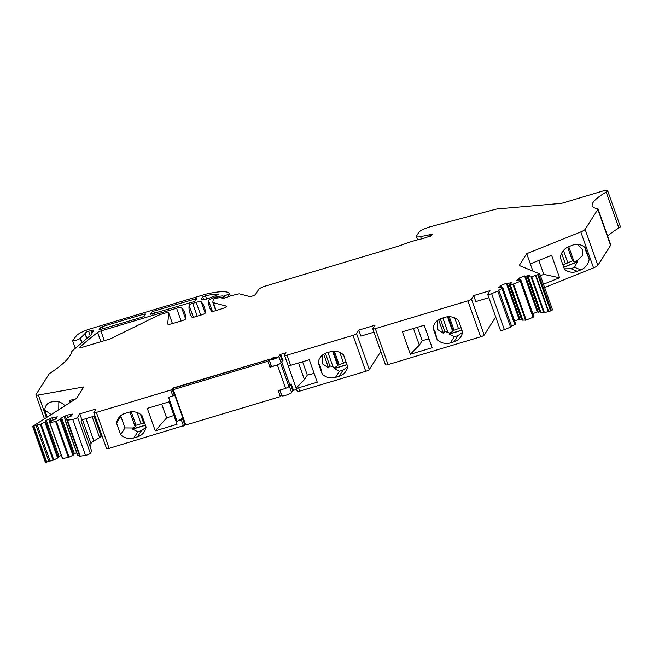<?xml version="1.0" encoding="UTF-8"?>
<svg xmlns="http://www.w3.org/2000/svg" width="653" height="653" viewBox="0 0 653 653"><rect width="100%" height="100%" fill="white"/><g stroke="black" fill="none" stroke-linecap="round" stroke-linejoin="round"><path stroke-width="0.98" d="M289.72 384.446L291.238 383.988L289.352 386.192L291.581 392.486C290.773 394.126 280.529 397.204 281.933 395.383M291.581 392.486L292.756 390.633L296.544 389.359M280.733 354.318L280.023 354.669L282.251 360.962L282.961 360.611L280.733 354.318L286.063 352.824L284.561 355.216A3.241 0.629 -19.5 0 0 284.52 355.387A3.241 0.629 -19.5 0 0 287.034 355.15L353.012 335.34A3.241 0.629 -19.5 0 0 356.562 333.593L358.783 330.1L375.075 325.21L372.847 328.704A3.241 0.629 -19.5 0 0 372.806 328.883A3.241 0.629 -19.5 0 0 375.328 328.639L467.915 300.837A3.241 0.629 -19.5 0 0 471.466 299.09L473.686 295.597L489.979 290.707L487.75 294.201A3.241 0.629 -19.5 0 0 487.709 294.381A3.241 0.629 -19.5 0 0 491.627 293.646L497.839 291.148L498.933 290.43L498.361 290.169L502.508 288.406L502.312 287.189L498.598 287.638L501.169 286.177L500.141 285.761L506.32 283.271L507.348 283.696L510.948 282.659L511.528 282.896L509.805 284.169L512.801 284.259L520.302 281.337L520.539 279.843L516.825 280.292L519.404 278.839L518.376 278.415L524.547 275.925L525.575 276.35L529.183 275.321L529.754 275.558L528.04 276.823L531.028 276.913L539.811 273.966L519.208 265.485L526.726 253.682L580.811 231.897A6.481 1.265 -19.5 0 0 582.052 231.366A6.481 1.265 -19.5 0 0 585.129 229.383L597.862 265.347A6.481 1.265 160.5 0 1 594.793 267.33A6.481 1.265 160.5 0 1 593.544 267.861L544.626 287.565M606.147 192.055A6.481 1.265 -19.5 0 0 607.616 190.594L620.35 226.55A6.481 1.265 160.5 0 1 618.881 228.019L606.147 192.055A61.594 12.015 -19.5 0 0 592.23 205.94A61.594 12.015 -19.5 0 0 597.479 208.625A6.481 1.265 -19.5 0 1 598.034 208.911A6.481 1.265 -19.5 0 1 597.862 209.384L585.129 229.383M607.682 236.166A61.594 12.015 160.5 0 1 618.881 228.019M598.034 208.911L610.767 244.875A6.481 1.265 160.5 0 1 610.596 245.348L597.862 265.347M552.487 309.881L551.45 310.648L538.709 274.684M528.04 276.823L540.774 312.787L543.769 312.877L551.45 310.648M532.815 313.693L537.28 311.889L538.309 312.314L540.366 311.62M520.882 279.982L533.615 315.946L533.477 317.023L533.036 317.301L520.302 281.337M509.805 284.169L522.539 320.133L526.212 320.043L533.036 317.301M514.588 321.031L519.053 319.235L520.082 319.66L522.131 318.966M502.655 287.328L515.388 323.292L515.241 324.37L514.801 324.639L502.067 288.675M511.519 325.961L514.801 324.639M511.609 326.345L510.573 327.112L497.839 291.148M487.709 294.381L500.443 330.345A3.241 0.629 160.5 0 0 504.361 329.61L510.573 327.112M495.709 316.974L484.2 335.054A3.241 0.629 160.5 0 1 480.649 336.801L467.915 300.837M372.806 328.883L385.539 364.847A3.241 0.629 160.5 0 0 388.062 364.603L480.649 336.801M380.805 351.477L369.296 369.557A3.241 0.629 160.5 0 1 365.745 371.304L353.012 335.34M284.52 355.387L297.254 391.351A3.241 0.629 160.5 0 0 299.776 391.114L365.745 371.304M281.174 395.334L281.696 395.179M185.134 424.426L184.823 424.923M172.204 389.286L174.327 395.285L168.588 397.342L177.085 421.316L182.816 419.259L184.938 425.25L109.1 448.358A3.241 0.629 160.5 0 1 106.578 448.603L93.836 412.639A3.241 0.629 -19.5 0 0 96.358 412.402L170.768 390.061L172.204 389.286L172.604 388.151L269.199 359.419A5.183 1.012 -19.5 0 0 269.134 359.697A5.183 1.012 -19.5 0 0 273.762 359.126A5.183 1.012 -19.5 0 0 278.847 356.522L280.023 354.669M101.844 435.233L101.174 436.294A7.779 1.518 160.5 0 1 99.558 437.592L92.187 416.777M90.702 448.358L91.012 443.648A12.97 2.53 160.5 0 1 93.885 440.987L99.558 437.592M79.821 413.855L81.943 419.855L81.086 421.193L91.698 451.166L90.326 453.313A3.241 0.629 160.5 0 1 85.494 455.378L72.761 419.414A3.241 0.629 -19.5 0 0 77.593 417.357L79.821 413.855L96.105 408.966L93.877 412.459A3.241 0.629 -19.5 0 0 93.836 412.639M79.413 455.549L77.944 455.81L65.202 419.846L68.32 419.291L66.933 420.303L79.666 456.267L85.494 455.378M77.944 455.81L65.022 419.855M73.381 454.153L76.605 452.7M49.677 422.548L62.41 458.512L68.385 457.508L73.65 454.912L60.917 418.948L55.644 421.544L49.914 422.564L51.914 420.548L56.672 418.459L55.17 418.222L57.35 416.834L52.175 417.757L46.314 420.295L45.09 421.079L45.62 421.667L41.074 424.026L32.65 426.409L76.483 398.412L83.788 386.943L38.429 395.024L46.396 417.536M62.41 458.512L49.734 422.581M58.093 456.871L61.317 455.419M32.65 426.409L45.384 462.373L53.807 459.99L58.362 457.631L45.62 421.667M38.429 395.024A6.481 1.265 -19.5 0 1 36.992 395.179A6.481 1.265 -19.5 0 1 35.948 394.877A6.481 1.265 -19.5 0 1 36.029 394.526L49.057 374.071A6.481 1.265 -19.5 0 1 50.044 373.206A129.661 25.296 -19.5 0 0 71.201 353.24A129.661 25.296 -19.5 0 0 71.544 352.04A6.481 1.265 -19.5 0 1 71.634 351.853A32.413 6.326 -19.5 0 1 73.642 349.698L89.828 335.96A32.413 6.326 -19.5 0 0 91.249 334.589A3.241 0.629 -19.5 0 0 91.314 334.499L93.689 330.41A3.241 0.629 -19.5 0 0 93.714 330.247A3.241 0.629 -19.5 0 0 91.2 330.491L92.122 333.103M62.647 458.528L49.701 422.491M74.336 453.541L61.602 417.577L60.378 418.353L60.917 418.948M61.602 417.577L67.463 415.039L72.646 414.116L70.459 415.504L71.961 415.732L67.202 417.83L64.99 419.765M66.933 420.303L72.761 419.414M607.616 190.594A6.481 1.265 -19.5 0 0 602.572 191.076L563.874 202.691A6.481 1.265 -19.5 0 1 560.315 203.458L497.676 208.919A6.481 1.265 -19.5 0 0 494.95 209.442L430.817 226.615A9.722 1.894 -19.5 0 0 419.74 231.391A9.722 1.894 -19.5 0 0 418.924 232.207L416.524 235.978A9.722 1.894 -19.5 0 0 416.402 236.508A9.722 1.894 -19.5 0 0 420.622 236.631L430.882 234.492L431.315 235.725M222.836 295.907L218.673 296.299A3.241 0.629 -19.5 0 0 216.927 296.682L215.808 297.017A6.481 1.265 -19.5 0 0 208.617 300.764A428.401 83.576 -19.5 0 0 209.564 307.375A428.401 83.576 -19.5 0 0 211.621 311.375A3.241 0.629 -19.5 0 0 214.127 311.106L221.391 308.918A4.538 0.882 -19.5 0 0 226.42 306.233A4.538 0.882 -19.5 0 0 226.175 306.061L213.351 302.682A9.722 1.894 -19.5 0 1 212.829 302.315A9.722 1.894 -19.5 0 1 212.813 302.094L213.376 299.131L214.813 298.388L222.281 297.335L222.755 297.368L222.069 298.552L224.061 298.25L230.493 295.948A3.241 0.629 -19.5 0 1 232.052 295.483L238.051 294.062A3.241 0.629 -19.5 0 1 239.635 293.899L249.609 296.527A3.241 0.629 -19.5 0 0 252.752 295.907A3.241 0.629 -19.5 0 0 255.511 294.421L258.661 289.467A6.481 1.265 -19.5 0 1 265.763 285.973L398.338 246.173A6.481 1.265 -19.5 0 0 400.158 245.561L407.643 242.826A9.379 1.828 -19.5 0 1 410.28 241.945L415.218 240.459A9.379 1.828 -19.5 0 1 417.422 239.871L422.067 238.769A6.481 1.265 -19.5 0 0 423.593 238.353L431.339 235.692L432.139 234.37L430.882 234.492M222.975 296.282L229.693 293.964A64.835 12.652 -19.5 0 0 229.415 293.442A45.384 8.856 -19.5 0 0 207.54 293.785A12.97 2.53 -19.5 0 0 203.769 294.772L90.751 328.704A12.97 2.53 -19.5 0 0 76.728 335.446L72.663 340.433A4.212 0.824 -19.5 0 0 72.605 340.67A4.212 0.824 -19.5 0 0 75.854 340.36A4.212 0.824 -19.5 0 0 80.188 338.409L84.988 333.601A3.241 0.629 -19.5 0 0 85.127 333.299A3.241 0.629 -19.5 0 0 85.086 333.242A3.241 0.629 -19.5 0 1 85.045 333.177A3.241 0.629 -19.5 0 1 88.637 331.259L91.2 330.491M142.011 317.252L144.142 316.199L145.529 314.028L144.044 314.069L102.423 326.565L100.284 327.618L99.036 329.847L142.011 317.252M271.607 358.693C272.668 359.077 274.276 358.595 276.431 357.24C275.378 356.856 273.77 357.338 271.607 358.693A2.596 0.506 -19.5 0 0 271.575 358.832A2.596 0.506 -19.5 0 0 273.893 358.546A2.596 0.506 -19.5 0 0 276.431 357.24A2.596 0.506 -19.5 0 0 276.464 357.101A2.596 0.506 -19.5 0 0 274.154 357.387A2.596 0.506 -19.5 0 0 271.607 358.693L271.575 358.832M168.711 312.983A6.481 1.265 -19.5 0 1 168.719 313.097L167.707 323.88A6.481 1.265 -19.5 0 0 167.715 324.002A6.481 1.265 -19.5 0 0 172.759 323.513L182.089 320.713A3.241 0.629 -19.5 0 0 185.689 318.835A403.023 78.629 -19.5 0 0 184.791 313.024A403.023 78.629 -19.5 0 0 181.591 307.653A6.481 1.265 -19.5 0 0 176.596 308.224L100.88 330.957A3.241 0.629 -19.5 0 0 97.623 332.418A427.895 83.478 -19.5 0 0 79.225 347.723L80.621 347.788L109.108 339.234A3.241 0.629 -19.5 0 0 111.394 338.352L156.287 316.281A9.722 1.894 -19.5 0 1 163.152 313.62L163.666 313.464A6.481 1.265 -19.5 0 1 168.711 312.983L172.465 323.602M196.194 302.347L192.717 303.392A3.241 0.629 -19.5 0 0 189.117 305.253A428.401 83.576 -19.5 0 0 189.958 313.26A428.401 83.576 -19.5 0 0 192.023 317.26A3.241 0.629 -19.5 0 0 194.529 316.991L201.687 314.836A3.241 0.629 -19.5 0 0 205.287 312.967A403.023 78.629 -19.5 0 0 204.381 307.147A403.023 78.629 -19.5 0 0 201.181 301.784A6.481 1.265 -19.5 0 0 196.194 302.347L200.716 315.13M205.475 295.768L202.732 296.976L201.222 299.343L202.006 299.482A12.97 2.53 -19.5 0 1 206.119 299.123L208.682 298.429A12.97 2.53 -19.5 0 1 216.592 295.425L218.445 294.193A38.902 7.591 -19.5 0 0 205.475 295.768L206.65 299.082M150.174 314.387L193.288 301.857L195.418 300.804L196.822 298.527L153.692 311.171L151.561 312.216L150.239 314.566M282.251 360.962L281.076 362.815L278.847 356.522M271.428 365.713L271.705 366.202C273.901 366.219 276.627 365.394 279.884 363.745L281.076 362.815M172.792 388.69L172.604 388.151M610.596 245.348L597.862 209.384M543.459 284.267L559.564 277.778L551.605 255.307L530.334 263.869L526.726 253.682M577.325 271.313A13.289 12.733 112.3 0 1 567.922 271.322A13.289 12.733 112.3 0 1 564.388 269.093L560.29 257.519A13.289 12.733 112.3 0 1 568.624 246.736L572.15 245.316A13.289 12.733 112.3 0 1 581.554 245.308A13.289 12.733 112.3 0 1 585.088 247.536L589.186 259.11A13.289 12.733 112.3 0 1 580.852 269.893L577.325 271.313L571.024 268.726L564.29 268.816M530.334 263.869L532.897 271.101M548.153 311.212L535.411 275.248M541.117 312.926L528.383 276.962M529.363 275.844L529.183 275.321M539.639 311.783L526.898 275.819M538.309 312.314L525.575 276.35M537.28 311.889L524.547 275.925M519.812 280.006L519.404 278.839M518.409 280.308L518.082 279.37M522.882 320.272L510.148 284.308M511.136 283.19L510.948 282.659M521.404 319.121L508.671 283.157M520.082 319.66L507.348 283.696M519.053 319.235L506.32 283.271M501.586 287.344L501.169 286.177M500.182 287.655L499.847 286.716M488.877 297.67L475.808 301.596L473.686 295.597M424.205 325.235L432.164 347.714L410.345 354.269L402.387 331.789L424.205 325.235M462.593 332.05L458.496 320.476A13.289 12.644 -147.5 0 0 445.281 317.252L441.665 318.338A13.289 12.644 -147.5 0 0 434.808 323.488A13.289 12.644 -147.5 0 0 433.061 328.108L437.159 339.682A13.289 12.644 -147.5 0 0 450.366 342.915L453.99 341.821A13.289 12.644 -147.5 0 0 460.847 336.679A13.289 12.644 -147.5 0 0 462.593 332.05M373.973 332.173L360.905 336.091L358.783 330.1M290.642 365.337L309.302 359.738L317.26 382.217L298.609 387.817A3.241 0.629 -19.5 0 1 296.103 388.086L288.144 365.615A3.241 0.629 -19.5 0 0 290.642 365.337L287.034 355.15M318.158 362.611L322.256 374.185A13.289 12.644 -147.5 0 0 335.201 377.483A13.289 12.644 -147.5 0 0 335.462 377.41L339.087 376.324A13.289 12.644 -147.5 0 0 345.943 371.173A13.289 12.644 -147.5 0 0 347.69 366.553L343.592 354.971A13.289 12.644 -147.5 0 0 330.377 351.747L326.761 352.832A13.289 12.644 -147.5 0 0 319.905 357.983A13.289 12.644 -147.5 0 0 318.158 362.611L320.296 366.398L322.256 374.185M183.003 418.451L182.816 419.259M155.251 430.858L147.292 408.378L169.111 401.832L177.069 424.303L155.251 430.858L166.597 417.928L161.683 404.06M144.362 431.657L144.329 431.715A13.289 12.644 -147.5 0 1 137.465 436.857L133.849 437.943L137.783 431.772L132.632 429.127L133.188 428.001L124.96 427.935L120.642 434.718A13.289 12.644 -147.5 0 0 133.849 437.943M120.642 434.718L116.536 423.144L120.862 416.361L124.96 427.935M144.329 431.715A13.289 12.644 -147.5 0 0 146.076 427.086L141.97 415.512A13.289 12.644 -147.5 0 0 128.763 412.288L125.147 413.373A13.289 12.644 -147.5 0 0 118.283 418.516A13.289 12.644 -147.5 0 0 116.536 423.144M71.765 415.855L71.569 415.3M70.802 416.467L70.459 415.504M68.304 417.414L67.463 415.039M66.084 418.679L65.284 416.426M65.21 419.553L64.174 416.622M72.924 455.37L60.19 419.406M68.385 457.508L55.644 421.544M56.476 418.581L56.28 418.026M55.513 419.193L55.17 418.222M53.015 420.14L52.175 417.757M50.795 421.405L49.995 419.144M49.922 422.271L48.885 419.34M59.048 456.259L46.314 420.295M57.635 458.096L44.894 422.132M53.089 460.234L40.355 424.27M49.979 460.789L37.245 424.825M75.03 399.334L69.553 400.313L70.279 402.354M64.974 405.733A13.289 9.934 -122.4 0 0 54.305 401.432L51.35 401.962A13.289 9.934 -122.4 0 0 48.567 403.032A13.289 9.934 -122.4 0 0 44.73 410.051L47.204 417.03M80.482 338.172L82.041 342.572M380.005 352.734A13.289 2.596 160.5 0 1 379.826 353.191A13.289 2.596 160.5 0 1 379.369 353.73M81.943 419.855L95.003 415.928M174.506 394.477L174.212 394.951M559.564 277.778L543.81 274.366L538.872 260.433M543.81 274.366A138.714 27.059 160.5 0 1 540.398 275.631M585.088 247.536L586.076 251.731L589.186 259.11M580.852 269.893L574.558 267.306L577.244 261.918L563.768 267.338M577.807 244.426L582.46 249.683L582.517 255.764L576.215 261.347L577.244 261.918M429.037 338.891L422.213 340.613L419.34 345.119L410.345 354.269M419.34 345.119L413.447 328.467M450.366 342.915L454.3 336.736L457.916 335.65L462.561 332.255M437.698 320.345L437.706 329.577L443.46 333.34L444.742 331.332L449.639 333.071L449.15 334.091L454.3 336.736M437.159 339.682L435.2 331.895L433.061 328.108M302.576 361.754L307.31 375.108L304.437 379.613L296.103 388.086M307.31 375.108A138.714 27.059 -19.5 0 0 314.134 373.394M322.794 354.848L322.794 364.072L328.557 367.843L323.725 354.204M332.606 351.29L337.715 365.729L334.736 367.574L329.838 365.835L328.557 367.843M334.736 367.574L334.246 368.594L339.397 371.239L343.013 370.153L347.657 366.757M304.437 379.613L298.543 362.962M177.085 421.316L182.873 418.091M173.943 415.479L166.597 417.928M120.862 416.361L121.156 415.398M137.465 436.857L141.399 430.686L146.035 427.291M58.762 409.676L58.827 401.775M44.73 410.051L51.13 414.524M576.215 261.347L573.954 261.453L568.722 246.695M562.968 265.077L565.376 263.918A12.962 2.53 -19.5 0 1 567.832 262.816L572.501 260.857L573.954 261.453M417.479 327.251L422.213 340.613M461.067 327.733A12.962 2.53 -19.5 0 0 458.479 328.614L454.7 317.929M449.639 333.071A5.51 1.077 -19.5 0 0 452.619 331.226L453.035 330.581A25.932 5.061 -19.5 0 0 454.055 330.214L458.479 328.614M444.742 331.332L440.31 318.827M443.46 333.34L438.628 319.701M346.163 362.235A12.962 2.53 -19.5 0 0 343.576 363.109L338.123 365.084L337.715 365.729M329.838 365.835L325.406 353.33M144.599 422.924L143.627 423.144A12.962 2.53 -19.5 0 0 141.048 423.813L135.995 425.266L135.114 426.646L129.931 411.994M133.188 428.001L135.114 426.646M572.501 260.857L567.653 247.177M449.264 316.705L454.055 330.214M448.129 316.729L453.035 330.581M334.36 351.2L339.152 364.717M333.226 351.232L338.123 365.084M135.995 425.266L131.229 411.798M280.366 396.608L185.779 425.005L173.257 389.645L267.844 361.24L269.967 367.239L277.394 365.003L285.671 388.38L278.243 390.616L280.366 396.608L281.435 394.926L279.745 390.159M267.844 361.24L268.914 359.558L173.012 388.355L172.58 389.033L185.101 424.393L185.779 425.005M268.914 359.558L271.191 365.509M289.916 385.123L289.001 386.747L285.671 388.38M277.394 365.003L280.717 363.37L289.001 386.747M280.717 363.37L281.68 361.86L289.956 385.237M269.967 367.239L271.036 365.558M172.58 389.033L173.257 389.645M293.466 390.282L291.238 383.988M285.736 353.363L285.557 352.873M292.756 390.633L290.528 384.339M580.811 231.897L593.544 267.861M550.561 311.008L537.827 275.044M548.667 311.424L535.925 275.46M544.447 312.705L531.705 276.741M543.769 312.877L531.028 276.913M533.477 317.023L520.743 281.059M526.212 320.043L513.478 284.079M525.534 320.223L512.801 284.259M515.241 324.37L502.508 288.406M504.361 329.61L491.627 293.646M484.2 335.054L471.466 299.09M388.062 364.603L375.328 328.639M369.296 369.557L356.562 333.593M299.776 391.114L298.609 387.817M183.501 426.017L181.379 420.026M172.89 396.053L170.768 390.061M109.1 448.358L96.358 412.402M101.174 436.294L94.065 416.214M93.885 440.987L85.967 418.646M91.012 443.648L82.523 419.675M90.326 453.313L77.593 417.357M80.286 456.308L67.553 420.344M69.096 457.271L56.362 421.307M53.807 459.99L41.074 424.026M48.885 461.483L36.152 425.519M46.747 462.275L34.013 426.311M46.004 462.406L33.27 426.45M88.637 331.259L90.187 335.65M84.988 333.601L86.751 338.581M80.188 338.409L81.747 342.817M229.693 293.972L230.403 295.98L229.693 293.972M228.297 294.797L228.901 296.519M224.608 296.119L225.22 297.833M218.673 296.299L219.22 297.85M216.927 296.682L217.286 297.703M215.808 297.017L216.159 297.988M208.617 300.764L212.413 311.481M226.175 306.061L226.338 306.518M213.351 302.682L216.127 310.502M222.738 297.442L223.122 298.535M97.623 332.418L100.905 341.699M168.719 313.097L172.441 323.61M181.591 307.653L185.607 319.015M176.596 308.224L181.126 321.007M100.88 330.957L104.325 340.678M192.717 303.392L197.239 316.174M189.117 305.253L193.378 317.276M201.181 301.784L205.205 313.138M420.622 236.631L421.438 238.916M429.756 234.811L430.286 236.313M430.311 234.664L430.809 236.068M100.978 329.569L100.284 327.618M103.247 328.892L102.423 326.565M144.566 315.546L144.044 314.069M203.532 299.229L202.732 296.976M152.255 314.175L151.561 312.216M154.516 313.497L153.692 311.171M195.835 300.151L195.312 298.674M571.024 268.726L574.558 267.306M457.916 335.65L453.99 341.821M343.013 370.153L339.087 376.324M339.397 371.239L335.462 377.41M141.399 430.686L137.783 431.772M563.71 267.191L577.211 261.755M461.9 330.1L449.084 333.944M461.957 330.247L449.15 334.091M447.509 316.787L452.619 331.226M442.865 317.978L448.113 332.793M347.053 364.749L334.246 368.594M346.996 364.594L334.181 368.447M327.961 352.473L333.21 367.296M145.431 425.283L132.632 429.127M145.382 425.136L132.567 428.98M567.832 262.816L563.466 250.466M561.604 253.266L565.376 263.918M343.576 363.109L339.797 352.432M140.501 414.304L143.627 423.144M137.04 412.508L141.048 423.813M281.867 395.661L279.9 390.11M552.544 309.93L539.811 273.966M511.666 326.394L498.933 290.43M64.965 419.83L77.699 455.794M35.948 394.877L44.42 418.793M85.127 333.299L86.939 338.417M72.605 340.67L75.307 348.286M222.951 296.372L223.661 298.38M212.829 302.315L215.768 310.616M222.755 297.368L223.163 298.527M271.362 365.99L269.134 359.697M416.402 236.508L417.577 239.831M289.973 385.164L281.704 361.819"/></g></svg>
